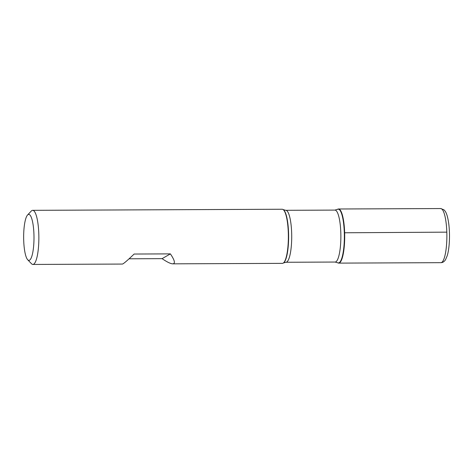 <?xml version="1.0" encoding="UTF-8"?>
<svg xmlns="http://www.w3.org/2000/svg" width="473" height="473" viewBox="0 0 473 473"><rect width="100%" height="100%" fill="white"/><g stroke="black" fill="none" stroke-linecap="round" stroke-linejoin="round"><path stroke-width="0.71" d="M129.076 258.796L162.091 258.654C167.093 262.066 170.647 263.792 172.751 263.839L282.399 263.36A27.062 6.09 -90.2 0 0 283.209 263.118A27.062 6.09 -90.2 0 0 288.364 236.275A27.062 6.09 -90.2 0 0 282.972 209.48A27.062 6.09 -90.2 0 0 282.162 209.243L32.661 210.331A27.062 6.09 89.8 0 1 38.804 233.922A27.062 6.09 89.8 0 1 32.897 264.448A27.062 6.09 89.8 0 1 31.49 263.721L27.73 259.789A23 5.173 -90.2 0 0 33.944 234.46A23 5.173 -90.2 0 0 27.535 215.032A23 5.173 -90.2 0 0 23.65 237.428A23 5.173 -90.2 0 0 27.73 259.789M27.535 215.032L31.259 211.064A27.062 6.09 89.8 0 1 32.661 210.331M172.751 263.839C175.524 263.638 174.738 260.316 170.386 253.883L134.137 254.036C127.367 260.522 123.465 263.863 122.424 264.058L32.897 264.448M334.914 210.095L337.692 209.243A27.062 6.09 89.8 0 1 344.64 232.592A27.062 6.09 89.8 0 1 337.923 262.876L335.138 262.048A25.98 5.842 -90.2 0 0 340.867 236.045A25.98 5.842 -90.2 0 0 334.914 210.095L285.757 210.308A25.98 5.842 89.8 0 1 291.717 236.264A25.98 5.842 89.8 0 1 285.988 262.261L283.498 262.941A26.884 6.048 -90.2 0 0 288.625 236.275A26.884 6.048 -90.2 0 0 283.268 209.651L282.972 209.48M170.386 253.883L162.091 258.654M337.775 262.781A27.062 6.09 -90.2 0 0 338.739 263.118A27.062 6.09 -90.2 0 0 344.705 236.033A27.062 6.09 -90.2 0 0 338.502 208.995A27.062 6.09 -90.2 0 0 337.545 209.338M446.808 232.148L344.309 232.781M337.397 209.421A26.884 6.048 89.8 0 1 344.303 232.615A26.884 6.048 89.8 0 1 337.633 262.704M338.739 263.118L440.901 262.669A27.062 6.09 -90.2 0 0 446.873 235.584A27.062 6.09 -90.2 0 0 440.665 208.552L338.502 208.995M335.138 262.048L285.988 262.261M285.757 210.308L283.268 209.651M440.901 262.669C442.704 262.669 444.242 261.687 445.519 259.73L447.251 255.674C448.156 252.629 448.794 248.857 449.167 244.358C449.705 237.369 449.575 230.558 448.782 223.936C447.216 212.815 445.188 211.035 443.851 209.752L440.665 208.552"/></g></svg>
